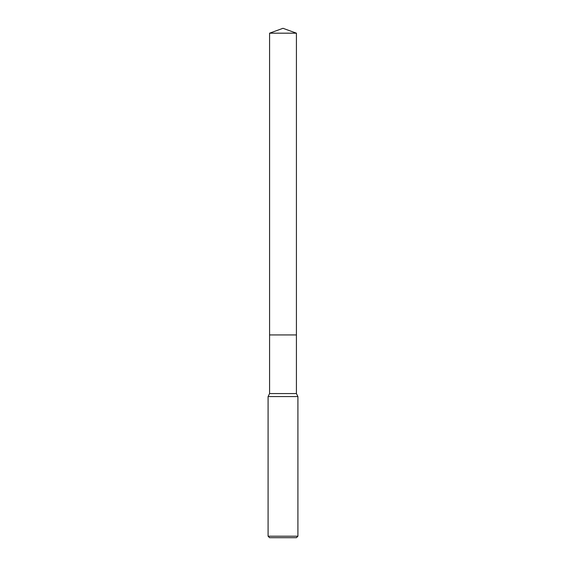 <?xml version="1.0" encoding="UTF-8"?>
<svg xmlns="http://www.w3.org/2000/svg" width="566" height="566" viewBox="0 0 566 566"><rect width="100%" height="100%" fill="white"/><g stroke="black" fill="none" stroke-linecap="round" stroke-linejoin="round"><path stroke-width="0.42" stroke-dasharray="2.83 2.12" d="M296.421 334.938L269.579 334.938L296.421 334.93M296.421 393.575L269.579 393.575M297.907 396.561L268.093 396.561M297.907 536.207L268.093 536.207M296.421 537.7L269.579 537.7M296.421 33.182L269.579 33.182"/><path stroke-width="0.85" d="M269.579 33.182L296.421 33.182L283 28.3L269.579 33.182L269.579 334.93L296.421 334.93L296.421 393.575L297.907 396.561L297.907 536.207L268.093 536.207L269.579 537.7L296.421 537.7L297.907 536.207M296.421 33.182L296.421 334.93L269.579 334.93L269.579 393.575L296.421 393.575M269.579 393.575L268.093 396.561L297.907 396.561M268.093 396.561L268.093 536.207"/></g></svg>
